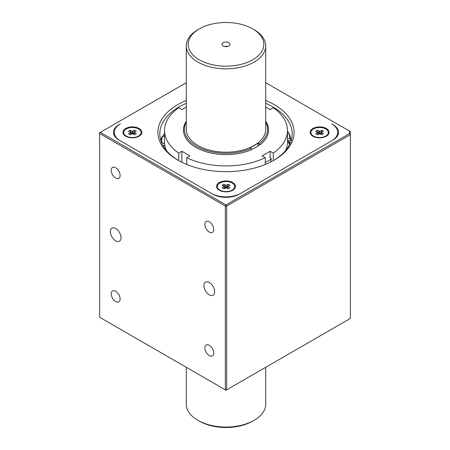 <?xml version="1.0" encoding="UTF-8"?>
<svg xmlns="http://www.w3.org/2000/svg" width="450" height="450" viewBox="0 0 450 450"><rect width="100%" height="100%" fill="white"/><g stroke="black" fill="none" stroke-linecap="round" stroke-linejoin="round"><path stroke-width="0.67" d="M226.671 389.835L350.364 318.42L350.364 134.668L226.671 206.083L226.671 389.835L226.001 390.223L225.332 389.835L225.332 206.083L99.636 133.509L100.299 132.351L99.636 132.739L99.636 317.261L225.332 389.835L226.671 389.835M119.025 140.074A18.911 10.918 180 0 1 113.484 132.351A18.911 10.918 180 0 1 119.025 124.633L120.358 123.862A20.801 12.009 0 0 0 114.266 132.351A20.801 12.009 0 0 0 120.358 140.844L211.292 193.343A20.801 12.009 0 0 0 240.711 193.343L331.644 140.844A20.801 12.009 0 0 0 337.736 132.351A20.801 12.009 0 0 0 331.644 123.862L332.983 124.633A18.911 10.918 180 0 1 338.524 132.351A18.911 10.918 180 0 1 332.983 140.074L239.377 194.119A18.911 10.918 180 0 1 212.631 194.119L119.025 140.074M114.266 134.646A18.911 10.918 0 0 0 114.075 135.056M337.933 135.056A18.911 10.918 0 0 0 337.736 134.646M186.289 82.71L100.299 132.351L226.001 204.924L349.419 133.672L350.364 134.668L350.364 131.58L265.719 82.71M349.419 133.672L349.419 131.034M226.001 204.924L225.332 206.083L226.671 206.083L226.001 204.924M121.028 237.741A7.566 4.365 60 0 1 119.464 241.2A7.566 4.365 60 0 1 111.898 236.835A7.566 4.365 60 0 1 111.898 228.099A7.566 4.365 60 0 1 117.726 230.124A7.566 4.365 60 0 1 121.028 237.741M214.639 291.78A7.566 4.365 60 0 1 213.069 295.245A7.566 4.365 60 0 1 205.504 290.88A7.566 4.365 60 0 1 205.504 282.144A7.566 4.365 60 0 1 211.337 284.169A7.566 4.365 60 0 1 214.639 291.78M213.733 353.025A6.283 3.628 60 0 1 212.428 355.905A6.283 3.628 60 0 1 206.145 352.271A6.283 3.628 60 0 1 206.145 345.015A6.283 3.628 60 0 1 210.988 346.702A6.283 3.628 60 0 1 213.733 353.025M120.122 175.449A6.283 3.628 60 0 1 118.823 178.329A6.283 3.628 60 0 1 112.539 174.701A6.283 3.628 60 0 1 112.539 167.445A6.283 3.628 60 0 1 117.383 169.127A6.283 3.628 60 0 1 120.122 175.449M213.733 229.494A6.283 3.628 60 0 1 212.428 232.374A6.283 3.628 60 0 1 206.145 228.746A6.283 3.628 60 0 1 206.145 221.484A6.283 3.628 60 0 1 210.988 223.172A6.283 3.628 60 0 1 213.733 229.494M120.122 298.98A6.283 3.628 60 0 1 118.823 301.86A6.283 3.628 60 0 1 112.539 298.232A6.283 3.628 60 0 1 112.539 290.97A6.283 3.628 60 0 1 117.383 292.657A6.283 3.628 60 0 1 120.122 298.98M273.465 160.532A66.189 38.216 0 0 0 292.191 133.898A66.189 38.216 0 0 0 265.719 103.326M186.289 103.326A66.189 38.216 0 0 0 159.812 133.898A66.189 38.216 0 0 0 178.537 160.532M186.289 100.429A68.079 39.307 0 0 0 177.862 160.144A68.079 39.307 0 0 0 274.146 160.144L274.146 160.144A68.079 39.307 0 0 0 265.719 100.429M125.707 128.492A9.456 5.462 180 0 1 139.084 128.492A9.456 5.462 180 0 1 139.084 136.215A9.456 5.462 180 0 1 125.707 136.215A9.456 5.462 180 0 1 125.707 128.492M162.906 136.243A66.189 38.216 180 0 1 164.542 133.611M290.756 139.871A66.189 38.216 180 0 1 291.088 140.844M326.295 136.215A9.456 5.462 180 0 1 312.924 136.215A9.456 5.462 180 0 1 312.924 128.492A9.456 5.462 180 0 1 326.295 128.492A9.456 5.462 180 0 1 326.295 136.215L326.295 136.215M219.319 190.254L219.319 190.254A9.456 5.462 180 0 1 219.319 182.537A9.456 5.462 180 0 1 232.689 182.537A9.456 5.462 180 0 1 232.689 190.254A9.456 5.462 180 0 1 219.319 190.254M123.699 132.604A8.702 5.023 0 0 0 123.694 132.699A8.702 5.023 0 0 0 126.242 136.249A8.702 5.023 0 0 0 138.549 136.249A8.702 5.023 0 0 0 141.097 132.699A8.702 5.023 0 0 0 141.092 132.604M126.242 128.953A8.702 5.023 0 0 0 123.694 132.508A8.702 5.023 0 0 0 126.242 136.058A8.702 5.023 0 0 0 135.726 137.149A8.702 5.023 0 0 0 141.097 132.508A8.702 5.023 0 0 0 135.726 127.867A8.702 5.023 0 0 0 126.242 128.953M130.168 130.241L132.047 131.327L134.623 130.241L136.322 131.22L134.303 132.457L136.322 133.791L134.623 134.769L132.744 133.684L130.168 134.769L128.469 133.791L130.489 132.457L128.469 131.22L130.168 130.241L131.501 134.004M133.29 134.004L134.623 130.241M217.305 186.649A8.702 5.023 0 0 0 217.305 186.744A8.702 5.023 0 0 0 219.853 190.294L221.304 191.132L219.853 190.294A8.702 5.023 0 0 0 232.155 190.294A8.702 5.023 0 0 0 234.703 186.744A8.702 5.023 0 0 0 234.703 186.649M219.853 190.102A8.702 5.023 0 0 0 232.155 190.102A8.702 5.023 0 0 0 234.703 186.553A8.702 5.023 0 0 0 226.001 181.53A8.702 5.023 0 0 0 217.305 186.553A8.702 5.023 0 0 0 219.853 190.102M228.229 184.286L229.928 185.265L227.908 186.502L229.928 187.836L228.229 188.814L226.35 187.729L223.774 188.814L222.081 187.836L224.1 186.502L222.081 185.265L223.774 184.286L226.35 185.372L228.229 184.286L226.896 188.044M225.107 188.044L223.774 184.286M310.911 132.604A8.702 5.023 0 0 0 310.911 132.699A8.702 5.023 0 0 0 313.459 136.249A8.702 5.023 0 0 0 325.761 136.249L324.309 137.093L325.761 136.249A8.702 5.023 0 0 0 328.309 132.699A8.702 5.023 0 0 0 328.309 132.604M325.761 136.058A8.702 5.023 0 0 0 328.309 132.508A8.702 5.023 0 0 0 325.761 128.953A8.702 5.023 0 0 0 316.282 127.867A8.702 5.023 0 0 0 310.911 132.508A8.702 5.023 0 0 0 316.282 137.149A8.702 5.023 0 0 0 325.761 136.058M321.84 130.241L323.533 131.22L321.514 132.457L323.533 133.791L321.84 134.769L319.956 133.684L317.385 134.769L315.686 133.791L317.706 132.457L315.686 131.22L317.385 130.241L319.956 131.327L321.84 130.241L320.507 134.004M318.713 134.004L317.385 130.241M289.71 144.27A63.996 36.951 0 0 0 288.844 140.811M289.361 144.956A63.996 36.951 0 0 0 288.079 141.188M289.777 144.124A64.091 37.001 0 0 0 288.928 140.766M166.084 149.749A59.929 34.599 0 0 0 166.078 150.126M285.93 150.047A59.929 34.599 0 0 0 285.924 149.749M289.794 144.096A64.108 37.012 0 0 0 288.945 140.76M186.289 107.027L181.873 109.575L178.718 107.752A61.464 35.483 0 0 0 164.542 130.421L164.542 141.851A61.464 35.483 0 0 0 166.404 150.519M178.718 160.633L178.718 153.09L181.873 151.268L189.9 155.903L186.739 157.725A61.464 35.483 0 0 0 265.264 157.725L262.108 155.903L270.129 151.268L273.291 153.09A61.464 35.483 0 0 0 287.466 130.421A61.464 35.483 0 0 0 273.291 107.752L270.129 109.575L265.719 107.027M164.542 130.421A61.464 35.483 0 0 0 178.718 153.09M265.264 164.464L265.264 157.725M186.739 164.464L186.739 157.725M285.604 150.519A61.464 35.483 0 0 0 287.466 141.851L287.466 130.421M273.291 160.633L273.291 153.09M251.741 149.451A41.822 24.148 0 0 0 255.578 147.493A41.822 24.148 0 0 0 259.706 144.72M255.471 147.555A41.529 23.974 0 0 0 259.689 144.686M181.873 162.281L181.873 151.268M270.129 157.792L270.129 151.268M160.903 140.805A65.244 37.671 180 0 1 161.466 137.779L162.467 136.063L164.542 136.924M162.737 145.125L164.976 146.053M164.632 143.786L161.781 142.605A64.243 37.091 180 0 1 162.467 136.063M287.466 141.486L290.959 139.77L289.974 138.127L287.466 139.359M287.466 131.906L287.927 131.681L288.911 133.329A65.244 37.671 180 0 1 290.959 139.77M287.927 131.681A64.243 37.091 180 0 1 289.974 138.127M269.724 157.433L271.344 158.867L270.472 162.118M271.344 158.867A58.725 33.907 180 0 1 265.264 162.534M228.842 45.979A4.016 2.317 180 0 1 222.334 45.287A4.016 2.317 180 0 1 226.001 42.019A4.016 2.317 180 0 1 229.669 45.287A4.016 2.317 180 0 1 228.842 45.979M252.748 59.777A37.822 21.836 180 0 1 199.26 59.777A37.822 21.836 180 0 1 199.26 28.896A37.822 21.836 180 0 1 252.748 28.896A37.822 21.836 180 0 1 252.748 59.777M252.748 28.896L254.087 29.666A39.712 22.927 180 0 1 265.719 45.883A39.712 22.927 180 0 1 254.087 62.094A39.712 22.927 180 0 1 210.803 67.067A39.712 22.927 180 0 1 186.289 45.883A39.712 22.927 180 0 1 197.921 29.666L199.26 28.896M265.719 45.883L265.719 129.263A39.712 22.927 180 0 1 254.087 145.479A39.712 22.927 180 0 1 210.803 150.446A39.712 22.927 180 0 1 186.289 129.263L186.289 45.883M258.233 145.783L258.233 143.241L250.206 147.87L251.134 148.404A41.608 24.019 180 0 1 202.084 148.922A41.608 24.019 180 0 1 186.289 122.102M258.233 143.241L259.161 143.775A41.608 24.019 180 0 0 265.719 122.102M251.134 148.404L251.809 149.569A42.553 24.564 180 0 1 207.129 152.055A42.553 24.564 180 0 1 183.454 130.039A42.553 24.564 180 0 1 186.289 121.219M265.719 121.219A42.553 24.564 180 0 1 268.554 130.039A42.553 24.564 180 0 1 259.836 144.934L259.161 143.775M224.73 46.536A1.89 1.091 180 0 1 227.273 46.536M186.289 367.29L186.289 404.117A39.712 22.927 0 0 0 197.921 420.334L199.26 421.104A37.822 21.836 0 0 0 252.748 421.104L254.087 420.334A39.712 22.927 0 0 0 265.719 404.117L265.719 367.29M197.921 420.334L197.921 420.334A39.712 22.927 0 0 0 254.087 420.334M130.354 132.705L130.86 134.37M132.744 133.684L132.744 131.327M132.047 133.684L132.047 131.327M134.438 132.705L133.931 134.37M224.466 188.415L223.959 186.75M225.658 187.729L225.658 185.372M226.35 185.372L226.35 187.729M228.043 186.75L227.537 188.415M318.077 134.37L317.565 132.705M319.264 133.684L319.264 131.327M319.956 131.327L319.956 133.684M321.142 134.37L321.654 132.705M114.266 135.461L114.266 132.351M337.736 135.461L337.736 132.351M137.093 137.093L138.549 136.249M127.699 137.093L126.242 136.249M131.04 134.269L130.489 132.457M134.303 132.457L133.746 134.269M230.704 191.132L232.155 190.294M227.908 186.502L227.357 188.308M224.651 188.308L224.1 186.502M314.91 137.093L313.459 136.249M320.963 134.269L321.514 132.457M317.706 132.457L318.257 134.269"/></g></svg>
